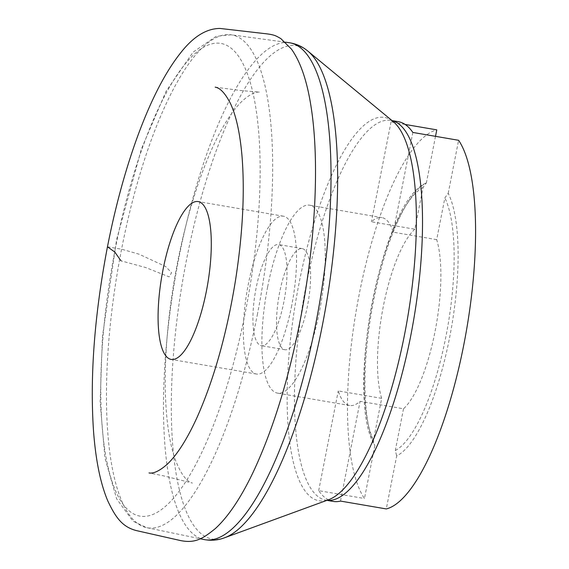 <?xml version="1.0" encoding="UTF-8"?>
<svg xmlns="http://www.w3.org/2000/svg" width="569" height="569" viewBox="0 0 569 569"><rect width="100%" height="100%" fill="white"/><g stroke="black" fill="none" stroke-linecap="round" stroke-linejoin="round"><path stroke-width="0.43" stroke-dasharray="2.85 2.13" d="M307.495 305.823A51.288 14.908 99.7 0 1 284.891 349.722A51.288 14.908 99.7 0 1 278.867 296.648A51.288 14.908 99.7 0 1 302.231 248.617A51.288 14.908 99.7 0 1 307.495 305.823M267.665 286.804A95.322 27.71 99.7 0 1 309.671 205.217A95.322 27.71 99.7 0 1 323.277 287.288A95.322 27.71 99.7 0 1 287.886 388.947A95.322 27.71 99.7 0 1 277.452 393.122A95.322 27.71 99.7 0 1 267.665 286.804M414.851 229.215A95.322 27.71 99.7 0 0 383.271 306.627A95.322 27.71 99.7 0 0 381.671 398.35L373.477 440.107L373.406 442.269L374.857 445.499A140.109 40.726 99.7 0 1 373.314 301.997A140.109 40.726 99.7 0 1 425.882 183.133A140.109 40.726 99.7 0 1 426.38 182.877L423.044 187.464L414.851 229.215L371.436 221.775A95.322 27.71 -80.3 0 1 381.87 217.6L309.671 205.217M374.857 445.499L364.459 498.508A192.649 56.004 -80.3 0 1 359.188 294.408A192.649 56.004 -80.3 0 1 436.779 129.867M435.513 136.332L426.38 182.877M333.199 501.424A192.649 56.004 99.7 0 1 318.683 490.663L364.459 498.508M405.1 124.44L391.01 122.022A192.649 56.004 99.7 0 1 398.321 121.674M381.671 398.35L338.256 390.91A95.322 27.71 -80.3 0 0 349.651 405.505A95.322 27.71 -80.3 0 0 360.085 401.33L403.499 408.777A95.322 27.71 -80.3 0 0 435.072 331.364A95.322 27.71 -80.3 0 0 436.679 239.641L444.873 197.884L448.208 193.304A140.109 40.726 99.7 0 1 449.602 337.573A140.109 40.726 99.7 0 1 396.685 455.918L386.287 508.935M448.208 193.304L458.607 140.294M436.679 239.641L393.264 232.195A95.322 27.71 -80.3 0 0 381.87 217.6M283.903 301.776A51.288 14.908 99.7 0 1 261.299 345.675A51.288 14.908 99.7 0 1 255.275 292.601A51.288 14.908 99.7 0 1 278.639 244.57A51.288 14.908 99.7 0 1 283.903 301.776M291.719 305.51A80.058 23.272 99.7 0 1 256.434 374.032A80.058 23.272 99.7 0 1 247.031 291.193A80.058 23.272 99.7 0 1 283.497 216.213A80.058 23.272 99.7 0 1 291.719 305.51M391.01 122.022L371.436 221.775M412.838 132.442L393.264 232.195M318.683 490.663L338.256 390.91M340.511 501.083L360.085 401.33M403.499 408.777L395.306 450.527L396.685 455.918M107.463 246.804L121.787 249.243L138.964 254.165L165.501 266.434L171.582 272.658L169.157 276.875L145.749 267.558L120.998 260.83M115.315 248.667A239.755 69.695 -80.3 0 0 134.44 514.319A239.755 69.695 -80.3 0 0 245.602 310.873A239.755 69.695 -80.3 0 0 226.469 45.228A239.755 69.695 -80.3 0 0 115.315 248.667M326.976 500.329A192.649 56.004 99.7 0 1 325.93 500.179A192.649 56.004 99.7 0 1 306.143 285.311A192.649 56.004 99.7 0 1 391.052 120.429A192.649 56.004 99.7 0 1 392.091 120.642M257.515 313.775A250.033 72.683 99.7 0 1 146.603 527.641A250.033 72.683 99.7 0 1 117.939 269.052A250.033 72.683 99.7 0 1 231.121 34.787A250.033 72.683 99.7 0 1 257.515 313.775M289.137 42.696A252.053 73.273 -80.3 0 0 175.046 278.846A252.053 73.273 -80.3 0 0 203.937 539.519M224.52 537.783A250.253 72.747 99.7 0 1 186.468 259.997A250.253 72.747 99.7 0 1 307.964 51.189M392.034 120.6L391.052 120.429L393.328 121.666A194.456 56.53 -80.3 0 0 298.924 283.924A194.456 56.53 -80.3 0 0 328.491 499.774L325.93 500.179L326.912 500.35M395.306 450.527A135.23 39.311 -80.3 0 0 445.918 336.542A135.23 39.311 -80.3 0 0 444.873 197.884M423.044 187.464A135.23 39.311 -80.3 0 0 372.432 301.449A135.23 39.311 -80.3 0 0 373.477 440.107M215.167 87.157L240.972 90.563L259.5 92.1C254.997 91.751 249.208 94.76 242.131 101.133C231.967 110.927 221.789 127.086 211.583 149.626C197.557 181.227 186.205 218.852 177.521 262.487C168.324 310.176 164.299 354.38 165.444 395.106C166.368 421.828 169.569 443.151 175.053 459.069C180.622 473.628 186.419 481.623 192.457 483.06L163.061 475.734L149.007 472.946M285.418 42.184L231.121 34.787L216.099 36.366L193.062 52.163L166.041 91.367L141.432 148.822L116.624 239.549L102.42 336.798L100.144 402.411L104.931 457.86L116.624 498.828L132.99 521.176L146.603 527.641L200.231 538.751M349.651 405.505L277.452 393.122M302.231 248.617L278.639 244.57M284.891 349.722L261.299 345.675M283.497 216.213L198.218 201.59M256.434 374.032L171.155 359.409M425.882 183.133C381.422 201.782 345.212 394.047 373.989 444.211"/><path stroke-width="0.85" d="M162.933 270.111A80.058 23.272 99.7 0 1 198.218 201.59A80.058 23.272 99.7 0 1 206.44 290.887A80.058 23.272 99.7 0 1 171.155 359.409A80.058 23.272 99.7 0 1 162.933 270.111M405.1 124.44L436.779 129.867L435.513 136.332M392.034 120.6L398.321 121.674A192.649 56.004 99.7 0 1 412.838 132.442L458.607 140.294A192.649 56.004 -80.3 0 1 463.877 344.394A192.649 56.004 -80.3 0 1 386.287 508.935L340.511 501.083A192.649 56.004 99.7 0 1 333.199 501.424L326.912 500.35M120.998 260.83L114.782 252.017L107.463 246.804M392.091 120.642A192.649 56.004 99.7 0 1 413.684 319.771A192.649 56.004 99.7 0 1 326.976 500.329M200.231 538.751L203.937 539.519A252.053 73.273 -80.3 0 0 315.745 323.932A252.053 73.273 -80.3 0 0 289.137 42.696C296.229 43.763 302.502 46.594 307.964 51.189A250.253 72.747 99.7 0 1 322.459 324.927A250.253 72.747 99.7 0 1 224.52 537.783L328.491 499.774A194.456 56.53 -80.3 0 0 404.587 334.373A194.456 56.53 -80.3 0 0 393.328 121.666L307.964 51.189M149.007 472.946C153.594 473.799 159.718 470.862 167.364 464.133C177.35 454.588 187.365 438.749 197.407 416.615C214.285 378.442 227.017 332.815 235.602 279.749C242.743 233.496 244.883 192.322 242.017 156.219C240.068 133.694 236.291 116.268 230.68 103.963C225.409 93.508 220.239 87.91 215.167 87.157M107.541 246.384C94.49 314.458 89.817 375.988 93.515 430.989C95.713 460.271 100.471 483.6 107.811 500.962C115.493 517.057 122.015 526.965 136.588 530.635L180.473 540.55C195.459 543.594 203.055 538.459 215.274 528.644C228.119 516.865 240.63 498.288 252.814 472.924C275.197 425.37 292.331 367.261 304.202 298.583C316.236 227.828 318.86 156.496 311.158 107.385C307.239 81.502 300.66 62.057 291.406 49.055L280.802 38.571C276.008 35.975 275.119 34.745 264.699 33.599L220.018 28.45C206.497 28.486 193.417 36.565 180.793 52.668C165.309 72.043 150.792 100.265 137.236 137.342C125.265 170.366 115.365 206.711 107.541 246.384M285.418 42.184L289.137 42.696M203.937 539.519C210.978 540.87 217.842 540.294 224.52 537.783"/></g></svg>
